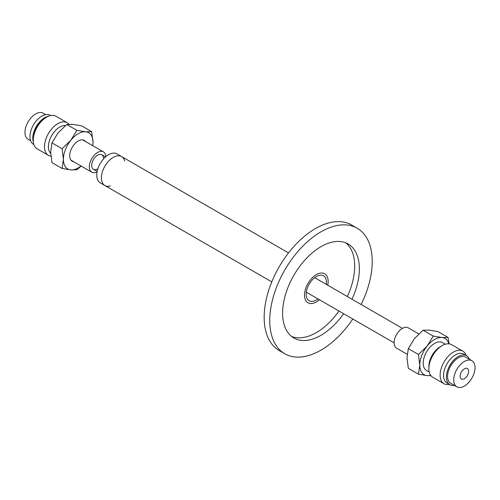 <?xml version="1.0" encoding="UTF-8"?>
<svg xmlns="http://www.w3.org/2000/svg" width="500" height="500" viewBox="0 0 500 500"><rect width="100%" height="100%" fill="white"/><g stroke="black" fill="none" stroke-linecap="round" stroke-linejoin="round"><path stroke-width="0.75" d="M110.363 185.963A16.731 9.663 -60 0 1 104.881 185.538A16.731 9.663 -60 0 1 101.444 178.781A16.731 9.663 -60 0 1 108.356 161.431A16.731 9.663 -60 0 1 121.613 156.556A16.731 9.663 -60 0 1 124.719 161.088M121.613 156.556A16.731 9.663 -60 0 0 108.356 161.431A16.731 9.663 -60 0 0 101.444 178.781A16.731 9.663 -60 0 0 104.881 185.538L100.225 182.844A16.731 9.663 -60 0 1 96.788 176.094A16.731 9.663 -60 0 1 103.694 158.744A16.731 9.663 -60 0 1 116.956 153.869L288.512 252.913M317.981 298.906A14.363 8.294 -60 0 1 309.15 300.731A14.363 8.294 -60 0 1 306.194 294.931A14.363 8.294 -60 0 1 312.125 280.044A14.363 8.294 -60 0 1 323.506 275.856A14.363 8.294 -60 0 1 326.344 284.419M304.525 296.025A16.731 9.663 120 0 0 307.962 302.781A16.731 9.663 120 0 0 319.387 299.719A16.731 9.663 -60 0 1 307.962 302.781A16.731 9.663 -60 0 1 304.525 296.025A16.731 9.663 -60 0 1 311.438 278.681A16.731 9.663 -60 0 1 324.694 273.806A16.731 9.663 120 0 0 311.438 278.681A16.731 9.663 120 0 0 304.525 296.025M327.756 285.231A16.731 9.663 120 0 0 324.694 273.806A16.731 9.663 -60 0 1 327.756 285.231M352.788 319.006A72.456 41.831 -60 0 1 284.756 353.731L279.169 350.506A72.456 41.831 -60 0 1 264.275 321.25A72.456 41.831 -60 0 1 294.206 246.125A72.456 41.831 -60 0 1 351.625 225.006L357.212 228.231A72.456 41.831 -60 0 1 372.106 257.488A72.456 41.831 -60 0 1 361.156 304.513M284.756 353.731A72.456 41.831 -60 0 1 269.862 324.475A72.456 41.831 -60 0 1 299.794 249.35A72.456 41.831 -60 0 1 357.212 228.231M345.694 242.806A54.275 31.337 -60 0 1 354.619 263.206A54.275 31.337 -60 0 1 347.325 296.531M338.963 311.019A54.275 31.337 -60 0 1 291.619 336.469M343.619 313.706A54.275 31.337 -60 0 1 293.844 337.987A54.275 31.337 -60 0 1 282.694 316.075A54.275 31.337 -60 0 1 305.113 259.794A54.275 31.337 -60 0 1 348.125 243.975A54.275 31.337 -60 0 1 359.281 265.894A54.275 31.337 -60 0 1 351.981 299.219M462.244 379.256A6.025 3.475 -60 0 1 461.362 378.988A6.025 3.475 -60 0 1 460.994 372.725A6.025 3.475 -60 0 1 466.506 368.281A6.025 3.475 -60 0 1 467.388 368.55A6.025 3.475 -60 0 1 467.756 374.812A6.025 3.475 -60 0 1 462.244 379.256M469.7 360.044A15.056 8.694 -60 0 1 471.906 360.725A15.056 8.694 -60 0 1 472.825 376.375A15.056 8.694 -60 0 1 459.05 387.488A15.056 8.694 -60 0 1 456.844 386.806A15.056 8.694 -60 0 1 455.925 371.163A15.056 8.694 -60 0 1 469.7 360.044M456.844 386.806L450.694 383.256A15.056 8.694 -60 0 1 449.775 367.606A15.056 8.694 -60 0 1 463.544 356.494A15.056 8.694 -60 0 1 465.75 357.175L471.906 360.725M454.338 385.363A16.731 9.663 -60 0 1 452.306 385.462A16.731 9.663 -60 0 1 449.856 384.706A16.731 9.663 -60 0 1 448.837 367.319A16.731 9.663 -60 0 1 464.137 354.969A16.731 9.663 -60 0 1 466.587 355.725A16.731 9.663 -60 0 1 469.4 359.281M449.856 384.706L447.019 383.069A16.731 9.663 -60 0 1 446 365.681A16.731 9.663 -60 0 1 461.3 353.331A16.731 9.663 -60 0 1 463.75 354.087L466.587 355.725M407.181 354.269L396.525 348.119A11.712 6.763 -60 0 1 395.812 335.95A11.712 6.763 -60 0 1 406.519 327.306A11.712 6.763 -60 0 1 408.237 327.831L418.787 333.925M97.25 169.05A8.369 4.831 -60 0 1 94.663 169.644A8.369 4.831 -60 0 1 93.438 169.269A8.369 4.831 -60 0 1 92.925 160.575A8.369 4.831 -60 0 1 100.575 154.4A8.369 4.831 -60 0 1 101.8 154.781A8.369 4.831 -60 0 1 103.525 158.194M45.663 114.637L43.156 113.194A15.056 8.694 120 0 0 40.95 112.513A15.056 8.694 120 0 0 27.175 123.625A15.056 8.694 120 0 0 28.094 139.275L30.6 140.719M50.625 115.569L50.144 115.294A16.731 9.663 120 0 0 47.694 114.537A16.731 9.663 120 0 0 32.394 126.888A16.731 9.663 120 0 0 33.413 144.275L33.894 144.55M48.294 116.319A16.731 9.663 120 0 0 36.25 126.594A16.731 9.663 120 0 0 33.369 142.156M105.881 156.619A11.712 6.763 120 0 0 103.475 151.881A11.712 6.763 120 0 0 101.756 151.35A11.712 6.763 120 0 0 91.05 159.994A11.712 6.763 120 0 0 91.762 172.169A11.712 6.763 120 0 0 93.481 172.694A11.712 6.763 120 0 0 97.069 171.881M73.769 161.781A12.044 6.956 -60 0 1 72.194 161.256A12.044 6.956 -60 0 1 70.838 160A12.044 6.956 -60 0 1 73.031 146.012A12.044 6.956 -60 0 1 84.237 140.387A12.044 6.956 -60 0 1 85.481 141.494M69.013 124.275A18.825 10.869 120 0 0 67.219 122.737L55.981 116.25A18.825 10.869 120 0 0 46.569 117.181L44.619 118.306A16.062 9.275 120 0 0 33.256 137.981L33.256 140.231A18.825 10.869 120 0 0 35.044 146.888A18.825 10.869 120 0 0 37.156 148.85L48.394 155.338A18.825 10.869 120 0 0 50.888 156.163M46.569 117.181A18.825 10.869 120 0 0 33.256 140.231M67.219 122.737A18.825 10.869 120 0 0 49.706 131.525A18.825 10.869 120 0 0 46.281 153.381A18.825 10.869 120 0 0 48.394 155.338M65.469 125.531A16.062 9.275 120 0 0 51.737 135.512A16.062 9.275 120 0 0 49.925 152.4A16.062 9.275 120 0 0 50.675 153.281M92.737 145.681A20.913 12.075 120 0 0 93.006 142.281L92.819 145.731M81.213 166.075L76.894 169.775L70.825 169.881A20.913 12.075 120 0 0 81.025 165.969M62.106 168.456L63.425 159.362A20.913 12.075 120 0 0 70.825 169.881L62.106 168.456L51.969 162.606L50.65 151.981L51.969 142.887L62.106 148.737L70.819 140.3A20.913 12.075 120 0 0 63.425 159.362L62.106 148.737M70.819 140.3L76.894 130.344L85.612 131.762A20.913 12.075 120 0 0 70.819 140.3M85.612 131.762L91.681 131.662L93.006 142.281A20.913 12.075 120 0 0 85.612 131.762M91.681 131.662L81.55 125.806L72.831 124.388L66.756 124.488L76.894 130.344M66.756 124.488L58.044 132.925L51.969 142.887M449.375 384.431A18.825 10.869 -60 0 1 444.019 383.75A18.825 10.869 -60 0 1 441.138 368.669A18.825 10.869 -60 0 1 453.431 352.081A18.825 10.869 -60 0 1 462.844 351.15A18.825 10.869 -60 0 1 466.106 355.45M444.019 383.75L432.781 377.262A18.825 10.869 -60 0 1 428.881 368.644A18.825 10.869 -60 0 1 442.194 345.594L442.194 345.594A18.825 10.869 -60 0 1 451.606 344.663L462.844 351.15M428.881 368.644L428.881 366.394A16.062 9.275 -60 0 1 440.238 346.719L442.194 345.594L440.238 346.719M429.256 372.038L426.531 370.469A16.062 9.275 -60 0 1 424.069 357.594A16.062 9.275 -60 0 1 434.562 343.444A16.062 9.275 -60 0 1 442.594 342.644L445.319 344.219M418.45 354.475L427.169 346.037L433.237 336.075L441.956 337.5L448.031 337.394L437.894 331.544L429.175 330.119L423.106 330.225L414.387 338.663L408.319 348.619L406.994 357.719L408.319 368.338L418.45 374.194L419.775 365.094L418.45 354.475L408.319 348.619M433.237 336.075L423.106 330.225M430.988 375.725L427.169 375.613L418.45 374.194M448.825 343.806A20.913 12.075 120 0 0 441.956 337.5A20.913 12.075 120 0 0 427.169 346.037A20.913 12.075 120 0 0 419.775 365.094A20.913 12.075 120 0 0 427.169 375.613A20.913 12.075 120 0 0 430.65 375.281M448.031 337.394L449.113 343.837M104.881 185.538L271.781 281.894M402.469 328.363L314.675 277.681M105.525 156.931L101.8 154.781M394.1 342.856L306.306 292.169M97.163 171.419L93.438 169.269M70.95 160.15L91.762 172.169M82.662 139.863L103.475 151.881"/></g></svg>
